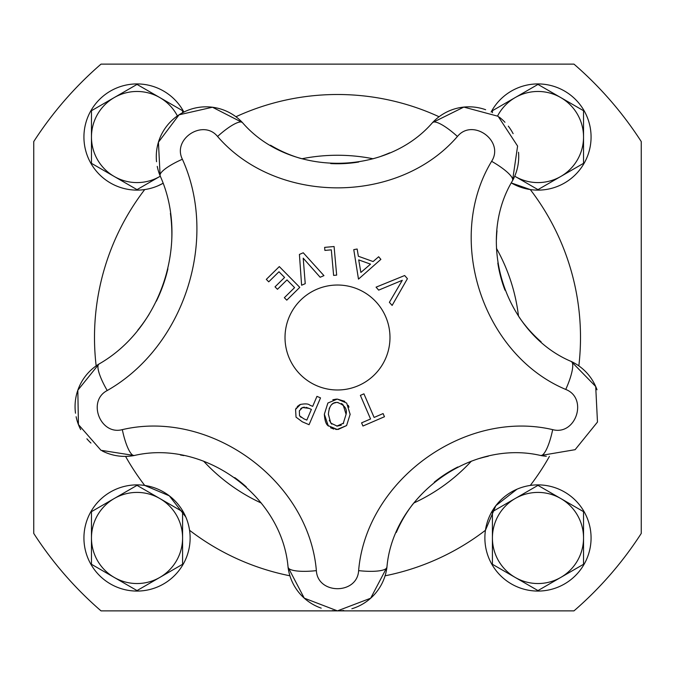 <?xml version="1.0" encoding="UTF-8"?>
<svg xmlns="http://www.w3.org/2000/svg" width="675" height="675" viewBox="0 0 675 675"><rect width="100%" height="100%" fill="white"/><g stroke="black" fill="none" stroke-linecap="round" stroke-linejoin="round"><path stroke-width="1.01" d="M137.768 330.21A151.807 151.807 0 0 0 149.124 314.263M156.338 301.227A151.807 151.807 0 0 0 167.898 268.81M171.695 241.464A151.807 151.807 0 0 0 170.404 213.359M75.507 413.201A49.815 49.815 0 0 1 98.98 364.027L77.828 390.226L78.418 424.533L100.98 450.292L134.257 455.507A49.815 49.815 0 0 1 102.136 450.9M90.939 443.045A49.815 49.815 0 0 1 86.898 438.809M80.713 429.629A49.815 49.815 0 0 1 76.106 416.72M246.299 486.937A130.292 130.292 0 0 0 234.731 477.596M183.777 455.6A130.292 130.292 0 0 0 180.461 454.992M321.207 608.133A49.815 49.815 0 0 1 288.073 567.262L304.256 598.151L337.441 610.875L370.668 598.219L386.927 567.262A49.815 49.815 0 0 1 351.861 608.757M343.744 610.478A49.815 49.815 0 0 1 332.252 610.597M488.287 456.207A130.292 130.292 0 0 0 479.68 458.401M457.844 466.982A130.292 130.292 0 0 0 434.236 482.195M413.016 503.921A130.292 130.292 0 0 0 396.318 532.457M378.658 256.745L380.877 259.369L358.484 279.121L353.767 249.632L357.151 249.016L358.366 256.255L373.106 261.554L378.658 256.745L380.877 259.369L358.484 279.121M358.712 259.9L360.872 272.472L370.524 264.136L358.712 259.9L360.872 272.472M357.151 249.016L358.366 256.255L373.106 261.554M337.306 399.085L346.697 403.085L350.131 414.323L346.596 425.562L337.196 429.469L327.805 425.495C325.882 423.917 324.734 420.162 324.346 414.231L327.881 403.026L337.306 399.085L344.79 401.338M348.207 405.321L349.009 407.143M350.131 414.121L350.123 414.636M346.596 425.562L338.133 429.452M338.074 402.477L337.264 402.443C332.092 402.089 329.13 406.021 328.387 414.248L328.387 414.45M329.29 420.297L331.746 424.162M328.387 414.248L330.75 423.073L337.188 426.119L341.272 425.199M336.369 402.477L333.543 403.237L331.687 404.519M329.417 407.953L329.181 408.603M343.153 423.723L346.089 414.307L343.111 404.823M342.487 404.241L341.457 403.515M346.089 414.307C347.414 408.831 344.478 404.882 337.264 402.443M337.196 429.469L335.61 429.393M333.897 429.098L330.514 427.739M328.345 426.06L324.346 414.231M332.817 399.76L336.42 399.102M336.791 426.111L343.668 423.115M268.734 281.838L266.313 279.374L279.315 266.583L299.776 287.356L286.774 300.156L284.352 297.7L294.587 287.618L287.002 279.906L277.45 289.305L275.029 286.85L284.58 277.45L278.977 271.755L268.734 281.838L266.313 279.374L279.315 266.583M286.774 300.156L284.352 297.7L294.587 287.618L287.002 279.906M277.45 289.305L275.029 286.85L284.58 277.45L278.977 271.755M383.096 413.573L384.463 416.737L362.939 426.026L361.572 422.854L370.558 418.981L360.374 395.373L363.935 393.837L374.11 417.445L383.096 413.573L384.463 416.737L362.939 426.026M361.572 422.854L370.558 418.981M363.935 393.837L374.11 417.445M301.607 285.221L299.413 254.424L303.261 252.779L323.949 275.628L320.152 277.256L303.21 258.171L305.235 283.669L301.607 285.221L299.413 254.424L303.261 252.779M323.949 275.628L320.152 277.256L303.21 258.171M312.685 406.358L316.955 396.36L320.524 397.887L309.066 424.702L302.332 421.824L296.03 417.15L295.574 409.379L300.459 404.426C305.387 403.566 308.45 403.785 309.665 405.067L312.685 406.358L316.955 396.36L320.524 397.887M309.066 424.702L302.332 421.824L296.03 417.15M304.417 407.143L302.552 407.531L299.337 410.856L299.523 415.766L301.109 417.369M301.843 407.869L300.586 408.839M308.914 408.341L305.986 407.337M303.725 418.77L306.821 420.095L311.386 409.396L308.956 408.358L302.552 407.531M295.574 409.379L296.291 407.987M297.202 406.763L298.266 405.726M299.067 405.135L300.459 404.426M299.523 415.766L303.868 418.829M306.821 420.095L311.386 409.396M324.894 250.417L324.616 247.379L334.083 246.527L336.656 275.13L333.619 275.4L331.315 249.843L324.894 250.417L324.616 247.379M333.619 275.4L331.315 249.843M378.675 290.132L376.068 287.162L404.663 275.527L407.422 278.674L392.124 305.429L389.391 302.324L402.283 280.302L378.675 290.132L402.283 280.302M404.663 275.527L407.422 278.674L392.124 305.429M156.541 161.73A49.815 49.815 0 0 1 242.435 122.572L212.456 107.232L179.078 114.809L158.431 142.214L160.127 175.838C189.802 241.388 161.502 328.455 98.98 364.027A29.16 6.75 58.7 0 0 107.232 390.53C184.072 346.807 218.852 239.811 182.385 159.249C172.125 138.898 203.209 118.749 217.569 136.477C276.463 204.795 398.107 205.158 457.431 136.477C472.627 117.796 504.714 140.982 491.619 161.317C444.639 238.967 482.566 354.544 565.743 389.441A29.16 6.868 -64.9 0 0 571.286 361.488A49.815 49.815 0 0 1 597.012 389.77M316.373 570.628C308.728 480.161 210.119 408.999 122.318 429.637A29.16 6.868 79.1 0 0 134.257 455.507C203.85 439.155 282.015 495.56 288.073 567.262A29.16 6.868 172.9 0 0 316.373 570.628C317.672 594.675 357.261 594.768 358.627 570.628A29.16 6.868 7.1 0 0 386.927 567.262C392.867 496.015 470.703 439.113 540.742 455.507L575.125 449.677L597.476 422.052L595.704 386.513L571.286 361.488C505.364 333.83 475.301 242.224 512.536 180.672A29.16 6.868 -151.1 0 0 491.619 161.317M565.743 389.441C588.288 398.191 575.952 435.847 552.682 429.637C464.316 408.949 366.12 480.735 358.627 570.628M337.5 389.99A52.49 52.49 0 0 1 292.047 311.259A52.49 52.49 0 0 1 382.953 311.259A52.49 52.49 0 0 1 337.5 389.99M546.337 456.258A49.815 49.815 0 0 1 540.742 455.507A29.16 6.868 100.9 0 0 552.682 429.637M496.986 230.799A130.292 130.292 0 0 0 496.42 239.625M497.829 263.048A130.292 130.292 0 0 0 505.01 290.216M519.109 317.107A130.292 130.292 0 0 0 541.097 341.812M182.385 159.249A29.16 6.75 -22.7 0 0 160.127 175.838A49.815 49.815 0 0 1 157.241 166.371M518.527 152.246A49.815 49.815 0 0 1 512.536 180.672L517.598 146.07L498.133 116.294L463.835 107.089L432.565 122.572A49.815 49.815 0 0 1 485.637 109.713M499.306 117.172A49.815 49.815 0 0 1 504.976 122.276M508.309 126.158A49.815 49.815 0 0 1 513.118 133.675M270.489 145.201A130.292 130.292 0 0 0 300.78 158.473M330.708 163.578A130.292 130.292 0 0 0 358.762 162.008M381.468 156.111A130.292 130.292 0 0 0 389.703 152.837M217.569 136.477A29.16 6.868 136.9 0 1 242.435 122.572C289.119 176.715 385.535 177.002 432.565 122.572A29.16 6.868 43.1 0 1 457.431 136.477M137.025 583.538A45.562 45.562 0 0 1 91.463 537.975A45.562 45.562 0 0 1 137.025 492.413A45.562 45.562 0 0 1 182.588 537.975A45.562 45.562 0 0 1 137.025 583.538M182.588 564.283L137.025 590.583L114.244 577.437L91.463 564.283L91.463 511.667L137.025 485.367L182.588 511.667L182.588 564.283M125.575 456.393A243 243 0 0 0 144.72 485.443L169.315 495.83L185.777 516.949M190.122 537.975A53.097 53.097 0 0 0 110.481 491.991A53.097 53.097 0 0 0 110.481 583.959A53.097 53.097 0 0 0 190.122 537.975M537.975 583.538A45.562 45.562 0 0 1 492.413 537.975A45.562 45.562 0 0 1 537.975 492.413A45.562 45.562 0 0 1 583.538 537.975A45.562 45.562 0 0 1 537.975 583.538M583.538 564.283L537.975 590.583L515.194 577.437L492.413 564.283L492.413 511.667L537.975 485.367L583.538 511.667L583.538 564.283M385.079 575.8A243 243 0 0 0 485.443 530.28L495.83 505.685L516.949 489.223M591.072 537.975A53.097 53.097 0 0 0 511.431 491.991A53.097 53.097 0 0 0 511.431 583.959A53.097 53.097 0 0 0 591.072 537.975M33.75 533.436L33.75 141.564A361.462 361.462 0 0 1 101.022 64.125L573.978 64.125A361.462 361.462 0 0 1 641.25 141.564L641.25 533.436A361.462 361.462 0 0 1 573.978 610.875L101.022 610.875A361.462 361.462 0 0 1 33.75 533.436M471.403 461.126A182.25 182.25 0 0 1 413.691 503.061M261.309 503.061A182.25 182.25 0 0 1 203.588 461.126M162.194 287.677A182.25 182.25 0 0 1 166.379 274.784M301.826 158.777A182.25 182.25 0 0 1 373.165 158.777M496.454 248.349A182.25 182.25 0 0 1 518.501 316.195M578.838 365.892A243 243 0 0 0 530.28 189.557L511.312 182.942A53.097 53.097 0 0 0 591.072 137.025A53.097 53.097 0 0 0 491.122 112.042M492.413 112.708L492.413 110.717L537.975 84.417L583.538 110.717L583.538 163.333L537.975 189.633L514.713 176.209A45.562 45.562 0 0 0 537.975 182.588A45.562 45.562 0 0 1 514.713 176.2M497.602 115.914A45.562 45.562 0 0 1 583.538 137.025A45.562 45.562 0 0 1 537.975 182.588A45.562 45.562 0 0 0 583.538 137.025A45.562 45.562 0 0 0 497.602 115.914M183.887 112.058A53.097 53.097 0 0 0 111.713 90.349A53.097 53.097 0 0 0 90.534 162.675A53.097 53.097 0 0 0 163.021 183.322L158.051 185.777M160.279 176.209A45.562 45.562 0 0 1 137.025 182.588A45.562 45.562 0 0 0 160.279 176.209L137.025 189.633L91.463 163.333L91.463 110.717L137.025 84.417L182.588 110.717L182.588 112.733M137.025 182.588A45.562 45.562 0 0 1 91.463 137.025A45.562 45.562 0 0 1 177.407 115.931A45.562 45.562 0 0 0 91.463 137.025A45.562 45.562 0 0 0 137.025 182.588M122.318 429.637C100.263 435.527 86.974 400.967 107.232 390.53M235.921 116.75A243 243 0 0 1 439.071 116.75M549.425 456.393A243 243 0 0 1 530.28 485.443M289.913 575.792A243 243 0 0 1 189.557 530.28M96.162 365.884A243 243 0 0 1 144.72 189.557"/></g></svg>

